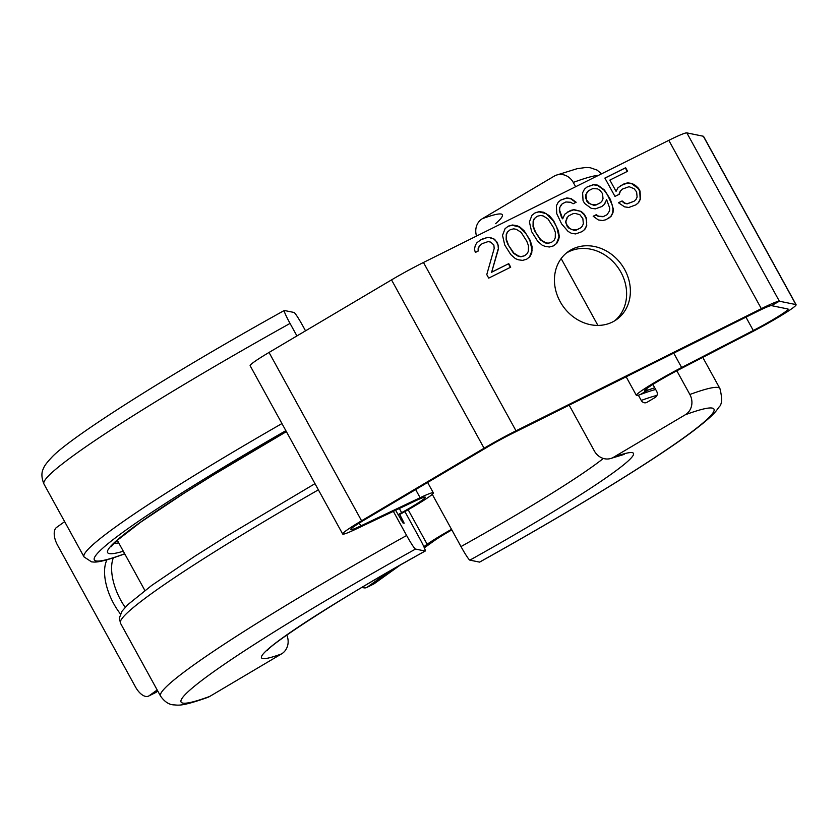<?xml version="1.0" encoding="UTF-8"?>
<svg xmlns="http://www.w3.org/2000/svg" width="838" height="838" viewBox="0 0 838 838"><rect width="100%" height="100%" fill="white"/><g stroke="black" fill="none" stroke-linecap="round" stroke-linejoin="round"><path stroke-width="1.26" d="M655.651 389.461A272.926 19.033 -28.8 0 0 640.274 394.562A39.417 2.755 151.2 0 1 636.356 395.368A39.417 2.755 151.2 0 1 681.64 367.526L753.289 330.507A30.325 2.116 -28.8 0 0 788.129 309.096A30.325 2.116 -28.8 0 0 787.95 308.992L771.463 305.629A30.325 2.116 -28.8 0 0 757.594 311.369L512.248 433.508A30.325 2.116 151.2 0 0 487.685 446.905L365.19 519.455A30.325 2.116 151.2 0 0 350.651 529.647A30.325 2.116 151.2 0 0 360.811 525.897L420.121 497.72A39.417 2.755 -28.8 0 1 433.34 492.849A39.417 2.755 -28.8 0 1 402.502 512.929A272.926 19.033 151.2 0 0 398.343 515.244M771.463 305.629L779.382 301.219A39.417 2.755 -28.8 0 0 761.344 308.677L516.009 430.816A39.417 2.755 151.2 0 0 484.081 448.225L361.576 520.786A39.417 2.755 151.2 0 0 342.679 534.026A39.417 2.755 151.2 0 0 355.888 529.155L415.198 500.977A30.325 2.116 -28.8 0 1 425.369 497.227A30.325 2.116 -28.8 0 1 401.643 512.678A282.018 19.672 151.2 0 0 398.029 514.689M157.188 689.978L149.08 695.781L156.119 692.282A15.157 7.636 63.5 0 1 155.585 692.597L148.546 696.106A15.157 7.636 -116.5 0 0 149.08 695.781M157.795 691.078L156.119 692.282M64.641 521.645L56.534 527.448A15.157 7.636 -116.5 0 0 57.56 545.192L135.526 687.013A15.157 7.636 -116.5 0 0 148.546 696.106M113.319 557.857A41.701 20.981 -116.5 0 0 125.176 607.33M125.302 554.871A41.701 20.981 -116.5 0 0 123.615 554.159M106.981 559.784A41.701 20.981 -116.5 0 0 120.431 613.961M761.344 308.677L668.808 140.344L423.462 262.483A39.417 2.755 151.2 0 0 391.535 279.892L269.04 352.452A39.417 2.755 151.2 0 0 250.133 365.693L342.679 534.026M668.808 140.344A39.417 2.755 -28.8 0 1 686.846 132.886L703.333 136.248A39.417 2.755 -28.8 0 1 703.553 136.374L796.1 304.707A39.417 2.755 -28.8 0 1 750.806 332.55L679.168 369.568A30.325 2.116 151.2 0 0 644.328 390.979A30.325 2.116 151.2 0 0 647.345 390.361A282.018 19.672 -28.8 0 1 654.698 387.732M566.299 253.097A41.701 35.908 -125.6 0 1 620.906 272.214A41.701 35.908 -125.6 0 1 614.757 320.755M560.151 301.638A41.701 35.908 -125.6 0 1 568.133 251.683A41.701 35.908 -125.6 0 1 624.656 269.522A41.701 35.908 -125.6 0 1 616.684 319.488A41.701 35.908 -125.6 0 1 560.151 301.638M486.773 274.592L488.711 278.122L510.698 267.175L508.76 263.645L491.655 272.161L498.401 249.043L498.463 246.32L497.521 243.198L494.588 239.27L490.597 237.667L487.37 237.479L480.876 239.815L476.99 242.643L475.324 245.272L474.423 249.315L475.366 252.437L478.425 250.918L478.477 248.195L479.535 245.869L482.206 243.638L488.093 241.606L490.701 242.109L493.854 245.021L494.19 248.457L486.773 274.592M504.738 245L510.771 254.563L515.318 258.586L518.313 259.79L522.535 260.388L526.578 259.267L529.857 256.732L531.753 253.097L532.099 246.644L530.213 240.391L524.179 230.827L519.633 226.805L516.637 225.6L512.416 225.003L508.362 226.124L505.084 228.659L502.528 235.321L504.738 245M531.617 231.613L537.65 241.187L542.196 245.209L545.192 246.403L549.414 247.001L553.457 245.88L556.736 243.355L558.632 239.72L559.302 236.693L558.422 230.838L553.604 220.666L549.278 215.638L543.516 212.224L539.295 211.626L535.241 212.747L531.962 215.272L529.407 221.944L531.617 231.613M581.205 211.417L573.988 209.626L570.542 210.443L564.822 214.182L562.707 218.833L559.669 210.464L559.732 207.74L560.779 205.425L562.225 203.802L565.891 201.979L570.72 202.272L573.108 203.781L576.156 202.251L571.003 198.533L566.792 197.946L560.905 199.978L558.234 202.199L556.348 205.834L556.778 213.7L561.596 223.872L568.08 231.424L571.464 233.331L575.675 233.928L582.169 231.592L584.84 229.361L586.736 225.726L586.296 217.859L584.358 214.339L581.205 211.417L573.674 209.846L567.284 212.129M593.178 216.235L598.342 219.954L602.553 220.541L606 219.724L611.111 216.288L612.997 212.653L613.28 208.913L610.462 199.549L604.428 189.975L597.882 185.156L593.671 184.559L587.166 186.895L584.505 189.126L582.609 192.761L583.049 200.628L584.599 203.445L591.136 208.264L595.357 208.861L601.852 206.525L604.523 204.304L606.639 199.654L609.676 208.023L609.614 210.747L607.11 214.685L603.444 216.508L598.625 216.214L596.237 214.706L593.178 216.235M619.24 194.28L620.518 190.949L622.571 189.021L629.076 186.685L634.062 188.697L636.618 191.912L637.11 197.056L636.052 199.381L633.989 201.298L627.494 203.634L624.886 203.142L622.121 200.931L618.454 202.754L624.603 206.871L628.825 207.468L635.927 204.828L638.598 202.597L640.494 198.962L640.054 191.095L638.504 188.278L635.34 185.366L631.967 183.459L627.746 182.862L624.3 183.679L617.973 187.722L616.077 191.357L609.875 180.086L627.589 171.266L625.651 167.736L604.889 178.075L614.966 196.406L619.24 194.28M508.174 244.183L506.466 239.647L506.581 234.2L507.639 231.875L510.3 229.654L513.746 228.837L516.355 229.34L521.121 232.346L526.777 241.208L528.485 245.744L528.369 251.191L527.312 253.516L524.64 255.737L521.205 256.554L518.596 256.061L513.83 253.045L507.859 244.403L506.152 239.867L506.267 234.431L507.325 232.105L510.3 229.654M535.053 230.796L533.345 226.27L533.46 220.823L534.518 218.498L537.179 216.267L540.625 215.46L543.234 215.953L548 218.969L553.656 227.831L555.364 232.367L555.248 237.814L554.19 240.129L551.519 242.36L548.083 243.177L545.475 242.674L540.709 239.658L534.738 231.026L533.031 226.49L533.146 221.043L534.204 218.718L537.179 216.267M582.86 218.676L583.353 223.819L582.295 226.145L580.849 227.758L576.565 229.884L571.746 229.602L569.358 228.093L566.425 224.165L565.87 221.745L567.378 217.409L568.813 215.785L573.098 213.659L575.318 213.449L579.917 214.748L582.86 218.676M602.532 193.62L603.025 198.753L601.967 201.078L600.521 202.702L596.247 204.828L591.419 204.535L589.041 203.026L586.485 199.811L585.992 194.667L587.05 192.342L588.496 190.729L592.77 188.592L597.599 188.885L599.987 190.394L602.532 193.62M686.846 132.886L779.382 301.219L795.88 304.571A39.417 2.755 -28.8 0 1 796.1 304.707M451.525 529.344A39.417 2.755 151.2 0 0 427.15 544.271L423.839 546.648M451.839 529.909A30.325 2.116 151.2 0 0 434.189 540.772L424.353 547.811M399.862 565.357L374.272 583.677A15.157 7.636 63.5 0 1 373.748 583.992L366.709 587.501A15.157 7.636 -116.5 0 0 367.233 587.176L389.094 571.526M362.152 587.281A15.157 7.636 -116.5 0 0 366.709 587.501M482.206 243.638L479.535 245.869M478.477 248.195L479.221 246.089M478.11 251.065L478.163 248.415M483.317 238.6L480.583 240.024M487.37 237.479L483.002 238.82M490.597 237.667L487.056 237.699M494.588 239.27L490.282 237.898M496.745 241.794L494.273 239.5M497.521 243.198L496.431 242.014M498.463 246.32L497.206 243.429M498.401 249.043L498.149 246.55M491.655 272.161L498.086 249.274M508.76 263.645L491.34 272.381M510.352 267.343L508.446 263.876M526.547 259.277L529.543 256.962L532.109 250.3L529.899 240.621L526.411 234.273L519.319 227.025L512.102 225.233L508.09 226.344M524.64 255.737L520.89 256.784L518.282 256.281L513.516 253.265L507.859 244.403M553.426 245.89L556.422 243.575L558.988 236.913L556.778 227.234L553.29 220.897L546.198 213.648L538.981 211.846L534.969 212.957M551.519 242.36L547.769 243.397L545.161 242.905L540.395 239.888L534.738 231.026M582.064 231.644L584.526 229.591L586.422 225.956L586.705 222.217L585.982 218.09L584.044 214.559L580.891 211.647M575.8 202.429L570.688 198.763L566.478 198.166L560.695 200.146M562.707 218.833L561.617 217.639L559.355 210.694L559.417 207.971L562.225 203.802M580.849 227.758L576.261 230.115L574.04 230.324L569.044 228.313L567.274 226.501L565.556 221.976L567.064 217.629L568.813 215.785M607.11 214.685L603.14 216.728L598.311 216.445L595.923 214.937L593.231 216.277M601.747 206.577L604.208 204.524L606.639 199.654M608.336 218.571L610.797 216.508L612.683 212.873L612.966 209.144L612.253 205.006L607.435 194.835L604.114 190.205L597.567 185.376L593.356 184.789L586.967 187.063M600.521 202.702L595.933 205.048L593.713 205.258L588.726 203.257L586.946 201.445L585.626 197.611L585.678 194.887L588.496 190.729M618.957 194.416L620.204 191.169L622.571 189.021M627.253 171.434L625.347 167.956L604.91 178.127M616.077 191.357L609.875 180.086M635.822 204.881L638.284 202.827L640.18 199.193L639.74 191.326L638.189 188.508L631.653 183.679L627.432 183.082L620.434 185.669M633.989 201.298L627.18 203.864L624.572 203.362L621.806 201.151L618.507 202.796M395.609 510.279L403.015 522.985L404.167 523.205L399.747 514.459M296.924 335.933L290.042 323.416A15.157 1.236 60.9 0 1 284.26 310.5A15.157 1.236 60.9 0 1 284.354 310.489L294.012 312.459A15.157 1.236 60.9 0 1 302.895 326.034L305.535 330.832M404.901 511.589L419.482 538.111A15.157 1.236 60.9 0 1 425.264 551.027A15.157 1.236 60.9 0 1 425.17 551.037L415.512 549.068A15.157 1.236 60.9 0 1 406.629 535.492L393.357 511.348M286.774 635.047A15.157 13.743 69.8 0 1 281.505 653.923L209.762 696.409A15.157 13.743 69.8 0 1 207.709 697.394C180.275 707.146 178.211 704.947 173.686 704.884C168.867 704.601 164.489 701.678 160.55 696.095A319.173 22.259 -28.8 0 1 406.629 535.492M124.59 553.583L123.678 554.128A7.584 6.872 69.8 0 1 122.652 554.609C97.533 563.66 94.453 561.994 91.572 561.869L84.041 556.924A319.173 22.259 -28.8 0 1 281.945 423.557M638.378 395.201L641.248 400.438A269.134 18.771 -28.8 0 1 656.95 395.431M652.886 384.433L656.667 391.304A4.546 4.127 69.8 0 1 655.295 397.39L646.999 402.303A4.546 4.127 69.8 0 1 641.248 400.438M676.821 370.784L689.863 394.489A15.157 13.743 -110.2 0 1 685.285 414.768L613.542 457.265A15.157 13.743 -110.2 0 1 611.489 458.239A15.157 13.743 -110.2 0 1 594.393 451.033L569.18 405.163M495.593 223.662A212.276 14.812 151.2 0 0 482.384 218.676A15.157 13.743 -110.2 0 0 476.56 236.054M482.384 218.676L554.128 176.19A15.157 13.743 -110.2 0 1 556.181 175.205A15.157 13.743 -110.2 0 1 573.265 182.422L575.643 186.727M689.863 394.489A319.173 22.259 151.2 0 1 719.926 388.57C722.45 398.595 722.052 404.838 718.742 407.289C715.788 412.087 710.991 417.46 692.356 431.654C654.331 460.23 571.202 511.128 479.629 562.099A15.157 1.236 -119.1 0 1 479.535 562.109L469.877 560.14A15.157 1.236 -119.1 0 1 460.994 546.565L432.272 494.326M402.502 512.929L401.643 512.678L399.359 508.509M415.648 489.57L420.121 497.72M359.251 523.069L360.811 525.897L355.888 529.155M269.04 352.452L361.576 520.786M391.535 279.892L484.081 448.225L487.685 446.905M423.462 262.483L516.009 430.816M795.88 304.571L703.333 136.248M750.806 332.55L753.289 330.507L745.956 317.162M681.64 367.526L673.731 353.123M640.274 394.562L647.345 390.361L646.465 388.769M434.189 540.772L427.15 544.271L408.158 509.734M374.272 583.677L367.233 587.176M314.983 483.662L226.051 536.53L195.212 555.971L151.668 585.458L127.69 604.764L122.013 611.227L119.363 617.983L120.473 623.2A319.173 22.259 -28.8 0 1 318.377 489.832M209.762 696.409A304.005 21.201 -28.8 0 1 415.512 549.068M281.505 653.923A212.276 14.812 -28.8 0 1 425.17 551.037M284.26 310.5C168.344 374.785 68.444 438.567 51.464 457.653C46.844 462.555 44.215 466.085 43.586 468.222C41.24 472.433 41.366 477.702 43.964 484.018A319.173 22.259 -28.8 0 1 290.042 323.416M123.678 554.128A311.589 21.736 -28.8 0 1 285.852 430.669M123.301 551.236A296.422 20.678 -28.8 0 1 286.376 431.633L213.774 474.706L183.648 493.519L140.627 522.21L116.629 540.824L111.066 546.816M118.692 542.846A288.848 20.154 -28.8 0 1 113.905 543.433M402.429 519.33A269.134 18.771 151.2 0 0 401.035 520.105M598.562 175.32A319.173 22.259 151.2 0 0 573.265 182.422M460.994 546.565A197.108 13.754 151.2 0 0 603.329 458.438M469.877 560.14A212.276 14.812 151.2 0 0 613.542 457.265M479.535 562.109A304.005 21.201 151.2 0 0 685.285 414.768M117.268 540.248L144.88 590.486M427.631 482.468L433.34 492.849M636.356 395.368L626.154 376.807M597.903 325.416L561.156 258.575M120.473 623.2L160.55 696.095M267.458 650.498L267.437 650.529C268.118 645.857 342.669 596.185 425.264 551.027M43.964 484.018L84.041 556.924M601.527 173.843L597.106 170.104L590.203 167.715L585.835 167.485L577.057 168.71L556.181 175.205M624.163 454.406L611.489 458.239M719.926 388.57L702.768 357.365"/></g></svg>
